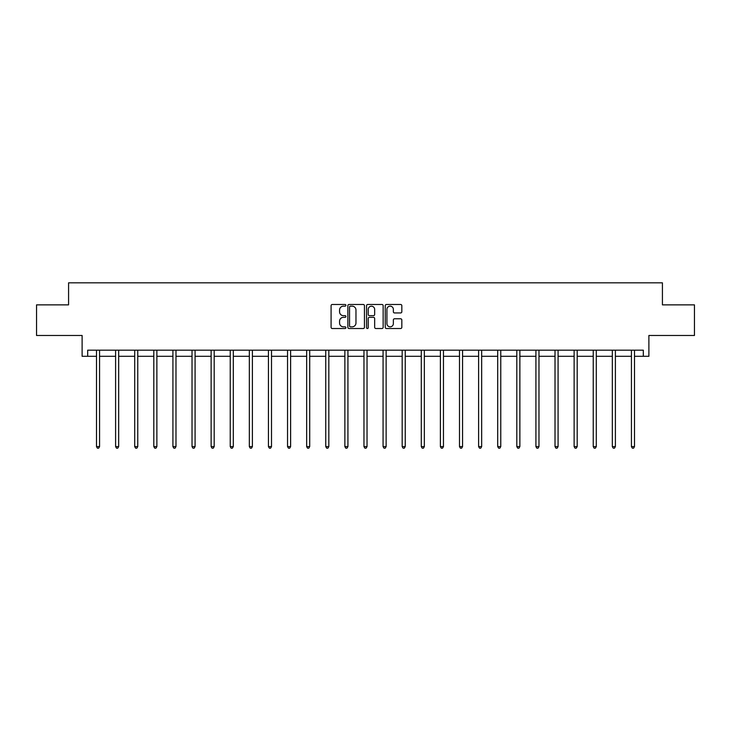<?xml version="1.0" encoding="UTF-8"?>
<svg xmlns="http://www.w3.org/2000/svg" width="731" height="731" viewBox="0 0 731 731"><rect width="100%" height="100%" fill="white"/><g stroke="black" fill="none" stroke-linecap="round" stroke-linejoin="round"><path stroke-width="1.1" d="M345.909 305.32A0.841 0.841 0 0 0 345.069 304.48L332.294 304.48A1.206 1.206 0 0 0 331.088 305.686L331.088 327.324A1.206 1.206 0 0 0 332.294 328.521L345.069 328.521A0.841 0.841 0 0 0 345.909 327.68A0.841 0.841 0 0 0 345.069 326.839L343.415 326.839A3.847 3.847 0 0 1 339.568 322.992L339.568 321.192A3.847 3.847 0 0 1 343.415 317.345L345.069 317.345A0.841 0.841 0 0 0 345.909 316.505A0.841 0.841 0 0 0 345.069 315.655L343.415 315.655A3.847 3.847 0 0 1 339.568 311.808L339.568 310.008A3.847 3.847 0 0 1 343.415 306.161L345.069 306.161A0.841 0.841 0 0 0 345.909 305.32M87.683 356.299L87.683 350.176L643.317 350.176L643.317 356.299L648.89 356.299L648.89 335.483L694.45 335.483L694.45 304.864L662.423 304.864L662.423 282.824L68.577 282.824L68.577 304.864L36.55 304.864L36.55 335.483L82.11 335.483L82.11 356.299L96.501 356.299M400.634 312.95A1.206 1.206 0 0 0 401.831 311.753L401.831 305.686A1.206 1.206 0 0 0 400.634 304.48L386.443 304.48A1.206 1.206 0 0 0 385.246 305.686L385.246 327.324A1.206 1.206 0 0 0 386.443 328.521L400.634 328.521A1.206 1.206 0 0 0 401.831 327.324L401.831 319.986A1.206 1.206 0 0 0 400.634 318.78L394.557 318.78A1.206 1.206 0 0 0 393.36 319.986L393.36 323.623A3.216 3.216 0 0 1 390.144 326.839A3.216 3.216 0 0 1 386.927 323.623L386.927 309.377A3.216 3.216 0 0 1 390.144 306.161A3.216 3.216 0 0 1 393.36 309.377L393.36 311.753A1.206 1.206 0 0 0 394.557 312.95L400.634 312.95M364.449 305.686A1.206 1.206 0 0 0 363.243 304.48L349.062 304.48A1.206 1.206 0 0 0 347.855 305.686L347.855 327.324A1.206 1.206 0 0 0 349.062 328.521L363.243 328.521A1.206 1.206 0 0 0 364.449 327.324L364.449 305.686M367.757 304.48L381.938 304.48A1.206 1.206 0 0 1 383.145 305.686L383.145 327.324A1.206 1.206 0 0 1 381.938 328.521L375.871 328.521A1.206 1.206 0 0 1 374.665 327.324L374.665 318.542A1.206 1.206 0 0 0 373.468 317.345L369.438 317.345A1.206 1.206 0 0 0 368.232 318.542L368.232 327.68A0.841 0.841 0 0 1 367.391 328.521A0.841 0.841 0 0 1 366.551 327.68L366.551 305.686A1.206 1.206 0 0 1 367.757 304.48M99.562 356.299L115.608 356.299M118.669 356.299L134.705 356.299M137.766 356.299L153.812 356.299M156.873 356.299L172.918 356.299M175.979 356.299L192.025 356.299M195.086 356.299L211.131 356.299M214.192 356.299L230.238 356.299M233.299 356.299L249.335 356.299M252.396 356.299L268.441 356.299M271.503 356.299L287.548 356.299M290.609 356.299L306.654 356.299M309.716 356.299L325.761 356.299M328.822 356.299L344.868 356.299M347.929 356.299L363.965 356.299M367.035 356.299L383.071 356.299M386.132 356.299L402.178 356.299M405.239 356.299L421.284 356.299M424.345 356.299L440.391 356.299M443.452 356.299L459.497 356.299M462.559 356.299L478.604 356.299M481.665 356.299L497.701 356.299M500.762 356.299L516.808 356.299M519.869 356.299L535.914 356.299M538.975 356.299L555.021 356.299M558.082 356.299L574.127 356.299M577.188 356.299L593.234 356.299M596.295 356.299L612.331 356.299M615.392 356.299L631.438 356.299M634.499 356.299L643.317 356.299M350.387 306.161A0.841 0.841 0 0 0 349.546 307.002L349.546 325.999A0.841 0.841 0 0 0 350.387 326.839L352.123 326.839A3.847 3.847 0 0 0 355.97 322.992L355.97 310.008A3.847 3.847 0 0 0 352.123 306.161L350.387 306.161M374.665 309.441A3.216 3.216 0 0 0 371.449 306.225A3.216 3.216 0 0 0 368.232 309.441L368.232 314.458A1.206 1.206 0 0 0 369.438 315.655L373.468 315.655A1.206 1.206 0 0 0 374.665 314.458L374.665 309.441M99.718 350.176L99.644 350.359A1.224 1.224 0 0 0 99.562 350.816L99.562 446.586L96.501 446.586L96.501 350.816A1.224 1.224 0 0 0 96.41 350.359L96.337 350.176M99.562 446.586L98.639 448.176L97.415 448.176L96.501 446.586M118.824 350.176L118.751 350.359A1.224 1.224 0 0 0 118.669 350.816L118.669 446.586L115.608 446.586L115.608 350.816A1.224 1.224 0 0 0 115.516 350.359L115.443 350.176M118.669 446.586L117.746 448.176L116.521 448.176L115.608 446.586M137.931 350.176L137.857 350.359A1.224 1.224 0 0 0 137.766 350.816L137.766 446.586L134.705 446.586L134.705 350.816A1.224 1.224 0 0 0 134.623 350.359L134.55 350.176M137.766 446.586L136.852 448.176L135.628 448.176L134.705 446.586M157.037 350.176L156.964 350.359A1.224 1.224 0 0 0 156.873 350.816L156.873 446.586L153.812 446.586L153.812 350.816A1.224 1.224 0 0 0 153.729 350.359L153.656 350.176M156.873 446.586L155.959 448.176L154.734 448.176L153.812 446.586M176.144 350.176L176.07 350.359A1.224 1.224 0 0 0 175.979 350.816L175.979 446.586L172.918 446.586L172.918 350.816A1.224 1.224 0 0 0 172.827 350.359L172.754 350.176M175.979 446.586L175.065 448.176L173.841 448.176L172.918 446.586M195.25 350.176L195.177 350.359A1.224 1.224 0 0 0 195.086 350.816L195.086 446.586L192.025 446.586L192.025 350.816A1.224 1.224 0 0 0 191.933 350.359L191.86 350.176M195.086 446.586L194.163 448.176L192.938 448.176L192.025 446.586M214.347 350.176L214.274 350.359A1.224 1.224 0 0 0 214.192 350.816L214.192 446.586L211.131 446.586L211.131 350.816A1.224 1.224 0 0 0 211.04 350.359L210.967 350.176M214.192 446.586L213.269 448.176L212.045 448.176L211.131 446.586M233.454 350.176L233.381 350.359A1.224 1.224 0 0 0 233.299 350.816L233.299 446.586L230.238 446.586L230.238 350.816A1.224 1.224 0 0 0 230.146 350.359L230.073 350.176M233.299 446.586L232.376 448.176L231.151 448.176L230.238 446.586M252.56 350.176L252.487 350.359A1.224 1.224 0 0 0 252.396 350.816L252.396 446.586L249.335 446.586L249.335 350.816A1.224 1.224 0 0 0 249.253 350.359L249.18 350.176M252.396 446.586L251.482 448.176L250.258 448.176L249.335 446.586M271.667 350.176L271.594 350.359A1.224 1.224 0 0 0 271.503 350.816L271.503 446.586L268.441 446.586L268.441 350.816A1.224 1.224 0 0 0 268.359 350.359L268.286 350.176M271.503 446.586L270.589 448.176L269.364 448.176L268.441 446.586M290.774 350.176L290.7 350.359A1.224 1.224 0 0 0 290.609 350.816L290.609 446.586L287.548 446.586L287.548 350.816A1.224 1.224 0 0 0 287.457 350.359L287.384 350.176M290.609 446.586L289.695 448.176L288.471 448.176L287.548 446.586M309.88 350.176L309.807 350.359A1.224 1.224 0 0 0 309.716 350.816L309.716 446.586L306.654 446.586L306.654 350.816A1.224 1.224 0 0 0 306.563 350.359L306.49 350.176M309.716 446.586L308.793 448.176L307.568 448.176L306.654 446.586M328.977 350.176L328.913 350.359A1.224 1.224 0 0 0 328.822 350.816L328.822 446.586L325.761 446.586L325.761 350.816A1.224 1.224 0 0 0 325.67 350.359L325.597 350.176M328.822 446.586L327.899 448.176L326.675 448.176L325.761 446.586M348.084 350.176L348.011 350.359A1.224 1.224 0 0 0 347.929 350.816L347.929 446.586L344.868 446.586L344.868 350.816A1.224 1.224 0 0 0 344.776 350.359L344.703 350.176M347.929 446.586L347.006 448.176L345.781 448.176L344.868 446.586M367.19 350.176L367.117 350.359A1.224 1.224 0 0 0 367.035 350.816L367.035 446.586L363.965 446.586L363.965 350.816A1.224 1.224 0 0 0 363.883 350.359L363.81 350.176M367.035 446.586L366.112 448.176L364.888 448.176L363.965 446.586M386.297 350.176L386.224 350.359A1.224 1.224 0 0 0 386.132 350.816L386.132 446.586L383.071 446.586L383.071 350.816A1.224 1.224 0 0 0 382.989 350.359L382.916 350.176M386.132 446.586L385.219 448.176L383.994 448.176L383.071 446.586M405.403 350.176L405.33 350.359A1.224 1.224 0 0 0 405.239 350.816L405.239 446.586L402.178 446.586L402.178 350.816A1.224 1.224 0 0 0 402.087 350.359L402.023 350.176M405.239 446.586L404.325 448.176L403.101 448.176L402.178 446.586M424.51 350.176L424.437 350.359A1.224 1.224 0 0 0 424.345 350.816L424.345 446.586L421.284 446.586L421.284 350.816A1.224 1.224 0 0 0 421.193 350.359L421.12 350.176M424.345 446.586L423.432 448.176L422.207 448.176L421.284 446.586M443.616 350.176L443.543 350.359A1.224 1.224 0 0 0 443.452 350.816L443.452 446.586L440.391 446.586L440.391 350.816A1.224 1.224 0 0 0 440.3 350.359L440.226 350.176M443.452 446.586L442.529 448.176L441.305 448.176L440.391 446.586M462.714 350.176L462.641 350.359A1.224 1.224 0 0 0 462.559 350.816L462.559 446.586L459.497 446.586L459.497 350.816A1.224 1.224 0 0 0 459.406 350.359L459.333 350.176M462.559 446.586L461.636 448.176L460.411 448.176L459.497 446.586M481.82 350.176L481.747 350.359A1.224 1.224 0 0 0 481.665 350.816L481.665 446.586L478.604 446.586L478.604 350.816A1.224 1.224 0 0 0 478.513 350.359L478.44 350.176M481.665 446.586L480.742 448.176L479.518 448.176L478.604 446.586M500.927 350.176L500.854 350.359A1.224 1.224 0 0 0 500.762 350.816L500.762 446.586L497.701 446.586L497.701 350.816A1.224 1.224 0 0 0 497.619 350.359L497.546 350.176M500.762 446.586L499.849 448.176L498.624 448.176L497.701 446.586M520.033 350.176L519.96 350.359A1.224 1.224 0 0 0 519.869 350.816L519.869 446.586L516.808 446.586L516.808 350.816A1.224 1.224 0 0 0 516.726 350.359L516.653 350.176M519.869 446.586L518.955 448.176L517.731 448.176L516.808 446.586M539.14 350.176L539.067 350.359A1.224 1.224 0 0 0 538.975 350.816L538.975 446.586L535.914 446.586L535.914 350.816A1.224 1.224 0 0 0 535.823 350.359L535.75 350.176M538.975 446.586L538.062 448.176L536.837 448.176L535.914 446.586M558.246 350.176L558.173 350.359A1.224 1.224 0 0 0 558.082 350.816L558.082 446.586L555.021 446.586L555.021 350.816A1.224 1.224 0 0 0 554.93 350.359L554.856 350.176M558.082 446.586L557.159 448.176L555.935 448.176L555.021 446.586M577.344 350.176L577.271 350.359A1.224 1.224 0 0 0 577.188 350.816L577.188 446.586L574.127 446.586L574.127 350.816A1.224 1.224 0 0 0 574.036 350.359L573.963 350.176M577.188 446.586L576.266 448.176L575.041 448.176L574.127 446.586M596.45 350.176L596.377 350.359A1.224 1.224 0 0 0 596.295 350.816L596.295 446.586L593.234 446.586L593.234 350.816A1.224 1.224 0 0 0 593.143 350.359L593.069 350.176M596.295 446.586L595.372 448.176L594.148 448.176L593.234 446.586M615.557 350.176L615.484 350.359A1.224 1.224 0 0 0 615.392 350.816L615.392 446.586L612.331 446.586L612.331 350.816A1.224 1.224 0 0 0 612.249 350.359L612.176 350.176M615.392 446.586L614.479 448.176L613.254 448.176L612.331 446.586M634.663 350.176L634.59 350.359A1.224 1.224 0 0 0 634.499 350.816L634.499 446.586L631.438 446.586L631.438 350.816A1.224 1.224 0 0 0 631.356 350.359L631.282 350.176M634.499 446.586L633.585 448.176L632.361 448.176L631.438 446.586"/></g></svg>
